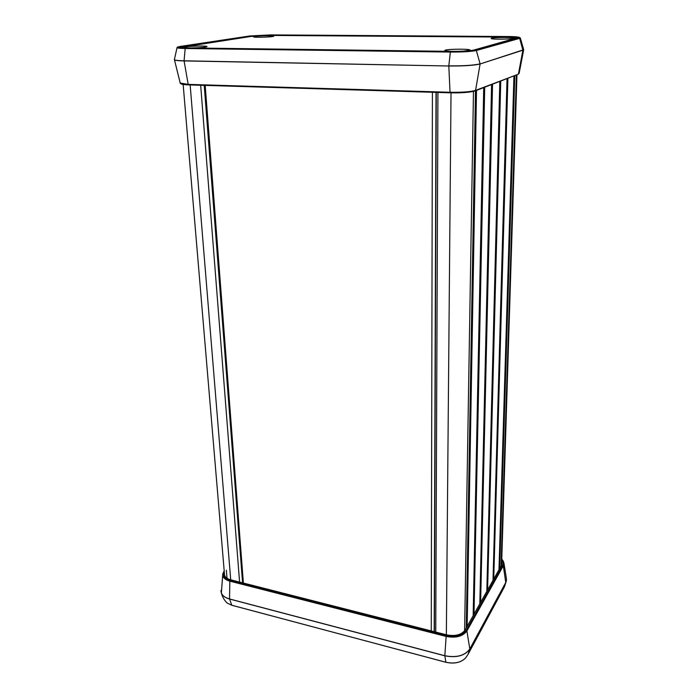 <?xml version="1.0" encoding="UTF-8"?>
<svg xmlns="http://www.w3.org/2000/svg" width="698" height="698" viewBox="0 0 698 698"><rect width="100%" height="100%" fill="white"/><g stroke="black" fill="none" stroke-linecap="round" stroke-linejoin="round"><path stroke-width="1.05" d="M434.392 631.725L436.267 92.389M437.934 92.441L435.744 632.065M239.589 582.08L200.675 85.261M242.581 582.839L204.226 85.365M466.281 627.903L475.478 90.792M467.145 626.359L476.516 90.391M473.174 615.645L483.714 87.599M474.012 614.161L484.709 87.215M479.823 603.822L491.593 84.545M480.625 602.391L492.544 84.179M486.82 591.372L499.829 81.361M487.597 589.993L500.736 81.003M493.006 580.378L507.036 78.569M493.748 579.052L507.908 78.228M498.974 569.76L513.955 75.89M499.698 568.469L514.792 75.558M434.191 631.673L436.023 92.389M431.259 630.922L432.411 92.276M243.384 583.039L205.186 85.392M242.747 582.882L204.435 85.374M224.451 573.904L224.547 574.995C225.14 577.246 227.199 578.851 230.715 579.811L446.799 634.883C455.34 636.463 461.43 634.857 465.069 630.067L501.635 565.031L502.185 562.693L501.714 561.026M473.968 50.02C469.492 50.963 461.901 51.408 451.187 51.373L186.392 47.9L179.29 47.246L181.916 46.382L251.053 35.973L270.17 35.005L506.853 36.636C513.58 36.706 517.34 37.011 518.134 37.535L473.968 50.02M254.709 36.409C259.351 35.633 274.401 35.45 273.695 36.183C273.974 36.994 254.857 37.692 253.487 36.915L254.709 36.409M451.152 51.373L444.713 50.727L445.237 50.134C449.399 48.904 471.281 48.886 469.963 50.134L463.769 51.137M187.91 47.918L184.368 47.56L186.078 46.853C191.732 45.928 207.768 45.71 207.018 46.583C205.264 47.342 199.89 47.796 190.912 47.953M491.532 38.198C494.786 37.212 514.836 37.169 513.676 38.163C513.658 39.158 492.614 39.559 491.156 38.599L491.532 38.198M179.962 47.481L251.35 36.392L270.431 35.424L506.661 37.099L517.733 37.884M456.501 51.373L460.209 51.286M446.354 634.77L451.021 92.834M230.715 579.811L190.153 84.938M464.615 630.774L473.471 91.421M516.389 74.948L501.077 566.008M224.206 570.947L222.775 573.939C222.479 577.307 224.826 579.706 229.825 581.155L230.122 580.422C224.049 578.502 222.095 575.466 224.233 571.33M503.877 562.745L506.46 578.895L505.762 582.446L469.824 648.957C464.877 655.692 456.544 657.952 444.827 655.719L229.537 598.945L229.825 581.155L446.135 636.436L446.371 635.608L230.122 580.422M221.013 590.56L221.362 593.047C222.47 595.813 225.201 597.811 229.546 599.024L444.827 655.806L446.135 636.436C455.855 638.234 462.774 636.41 466.892 630.957L466.255 630.364C462.303 635.581 455.672 637.326 446.371 635.608M231.972 605.271L445.935 662.289C454.267 664.06 460.776 662.672 465.453 658.127C460.793 662.629 454.276 663.999 445.891 662.236L444.827 655.806C456.544 658.031 464.877 655.78 469.824 649.035L466.892 630.957L503.31 565.799L502.726 565.267L466.255 630.364M501.766 559.412C503.441 561.349 503.755 563.303 502.726 565.267M465.453 658.127L467.957 654.532L469.824 649.035L505.753 582.525L503.31 565.799L503.467 561.428L501.775 559.063M224.198 570.885L222.775 573.939L221.362 593.047C222.392 596.973 224.328 600.315 227.173 603.055L231.78 605.218L229.537 598.945C224.564 597.523 221.737 595.167 221.065 591.878L221.013 590.412M468.341 653.817L503.965 587.699L506.486 580.038M446.013 662.271L231.841 605.279L227.173 603.055L225.567 601.344M226.353 570.161L227.025 578.249M475.006 90.967L475.574 90.382C470.574 91.822 462.059 92.45 450.036 92.267L450.315 92.817C461.814 93 469.963 92.398 474.762 91.002M517.951 74.337L475.574 90.382L480.093 63.98L523.683 49.724M174.369 59.574L174.404 59.871C175.154 60.438 178.383 60.787 184.08 60.918L448.814 65.996L450.036 92.267L188.181 84.388L188.565 84.894L450.236 92.808M523.648 49.898L519.155 73.255L518.474 73.805L522.881 50.186L480.093 63.98C474.003 65.438 463.577 66.109 448.814 65.996L184.071 60.796L188.181 84.388L180.154 83.01M180.939 83.647C181.096 84.292 183.635 84.702 188.539 84.886L181.367 84.092L180.285 83.35L174.369 59.443M520.342 38.032L523.64 49.541L522.881 50.186L519.67 38.364L520.219 37.814C518.919 36.933 514.618 36.505 507.306 36.523L507.28 36.523C516.939 36.662 520.856 37.142 519.015 37.954L519.67 38.364L476.333 50.509L480.093 63.841C474.003 65.298 463.577 65.978 448.823 65.865L450.341 52.062C462.582 52.106 471.246 51.582 476.333 50.509L475.608 50.038C470.705 51.076 462.373 51.565 450.611 51.53L450.341 52.062L185.179 48.502L184.071 60.796C178.243 60.665 175.015 60.307 174.36 59.714L177.039 47.665C177.292 48.136 180.005 48.415 185.179 48.502L185.528 48.031C177.231 47.813 175.608 47.263 180.651 46.365L249.884 35.964L270.824 34.9L507.28 36.523L270.868 34.9L249.84 35.964M519.015 37.954L475.608 50.038M177.091 47.543L177.039 47.665C178.461 46.897 174.762 47.726 180.529 46.382M450.611 51.53L185.528 48.031M506.844 37.099L506.853 36.636M251.088 36.436L251.053 35.973M181.96 46.897L181.916 46.382M183.155 84.484L224.547 574.995M516.965 74.721L501.583 565.118M506.347 581.006L504.375 586.939M502.159 563.504L502.185 562.693M519.12 73.403L518.056 74.302L475.12 90.923C469.649 92.441 461.361 93.07 450.262 92.817L188.565 84.894M180.599 46.365L249.771 35.973"/></g></svg>
